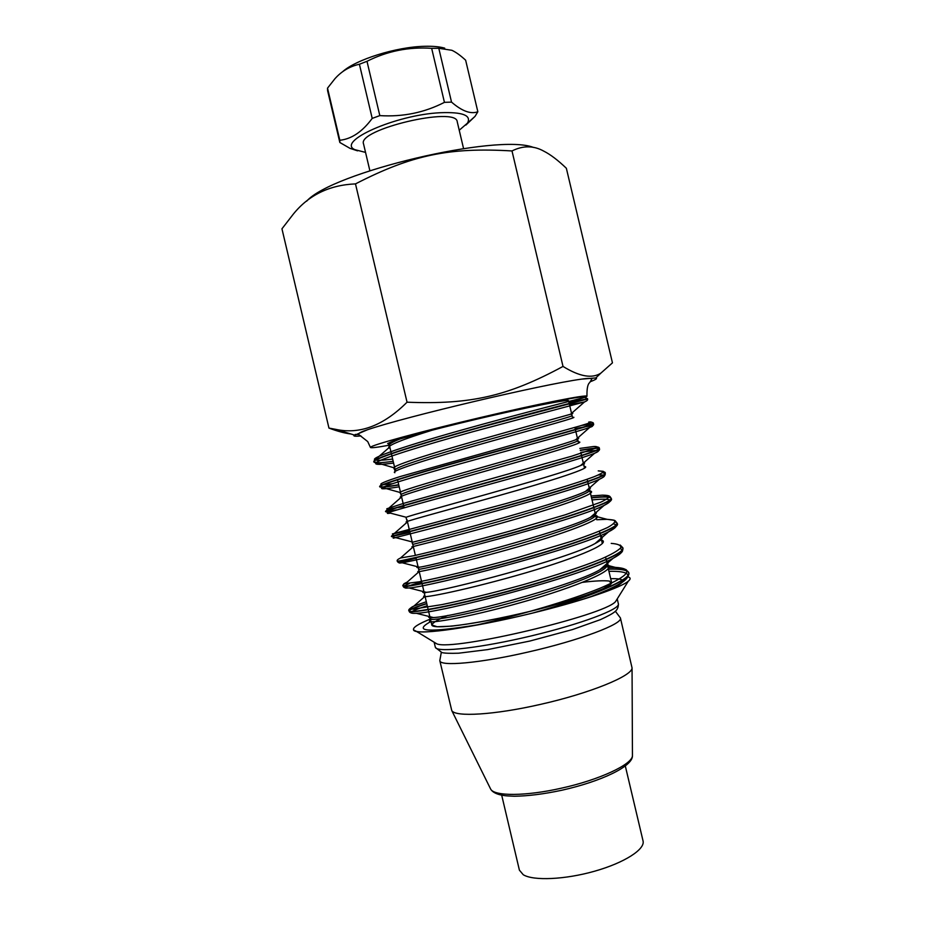 <?xml version="1.0" encoding="UTF-8"?>
<svg xmlns="http://www.w3.org/2000/svg" width="925" height="925" viewBox="0 0 925 925"><rect width="100%" height="100%" fill="white"/><g stroke="black" fill="none" stroke-linecap="round" stroke-linejoin="round"><path stroke-width="1.39" d="M625.3 765.923L643.048 840.929C645.315 849.266 624.525 862.736 594.798 871.153C565.14 879.629 533.367 881.005 523.261 874.738L519.399 870.159L501.685 795.142M441.294 652.414L439.803 660.647L451.758 710.539C454.973 717.233 494.401 714.956 540.327 704.411C589.861 693.334 632.457 675.863 632.053 667.919L620.409 617.946L615.391 611.263M618.386 603.863C618.467 607.228 617.287 609.853 614.847 611.737C612.616 613.622 607.817 616.247 600.475 619.623L572.482 629.567L529.817 641.06L487.648 649.604L458.65 653.2C450.325 653.478 444.752 653.281 441.93 652.587L435.49 647.569C437.883 652.784 481.613 647.824 531.424 635.868C581.27 623.982 620.478 609.136 618.386 603.863L617.218 598.926L615.507 601.655C603.933 615.553 453.458 651.119 436.877 643.881L434.288 642.517M627.844 576.784C630.711 577.593 630.85 579.073 628.283 581.212C621.172 587.363 585.594 599.735 540.928 610.997C484.677 625.369 427.026 634.446 416.308 631.324L413.533 629.89C412.654 627.543 418.285 623.924 430.414 619.033M608.361 568.898C620.64 568.551 627.416 569.777 628.711 572.552C632.631 579.027 589.861 596.972 532.904 612.997C471.114 628.272 414.435 635.799 413.533 629.89M431.004 621.554L429.235 622.444C413.221 631.763 429.223 632.573 477.219 624.872C485.914 623.45 511.745 618.258 532.904 612.997L540.928 610.997C593.272 595.793 631.047 579.605 628.85 573.199C628.063 570.147 621.253 568.806 608.419 569.153M447.839 615.426C438.196 619.415 432.842 622.583 431.802 624.918L437.097 626.745L451.597 626.144C471.808 623.889 501.801 618.212 532.973 610.673C553.37 605.436 571.234 600.29 586.554 595.237L603.366 588.647L611.101 583.791L609.506 581.085C604.025 580.391 594.821 580.831 581.871 582.415M610.685 578.703C625.057 578.31 626.468 581.131 614.917 587.155L591.306 596.475C581.698 599.886 564.909 604.73 540.928 610.997M426.795 603.736C414.851 607.471 408.954 609.957 409.093 611.194C409.104 614.235 458.592 605.112 517.896 588.832C577.223 572.598 624.872 554.491 622.953 548.305L621.172 546.513M409.44 583.513L403.196 586.3C402.918 588.335 452.152 578.229 511.502 561.938C570.887 545.692 618.756 528.568 617.067 523.4L615.241 521.92M416.042 558.145C400.282 562.203 395.599 563.741 402.005 562.747C399.866 563.313 398.317 562.874 397.334 561.417C396.848 562.423 445.954 551.3 505.362 534.997C564.759 518.717 612.789 502.599 611.171 498.483C610.604 496.748 604.071 496.563 591.561 497.928M409.983 532.499L391.472 536.535L498.887 508.137C558.318 491.846 606.673 476.699 605.274 473.612L602.638 472.756M395.114 510.484L385.586 511.664C384.395 510.692 432.946 497.604 492.412 481.289C551.89 464.986 600.522 450.81 599.388 448.729C599.042 447.839 592.682 448.417 580.322 450.463M398.779 485.024C386.523 487.059 380.175 487.648 379.712 486.793C378.337 484.781 426.749 470.675 486.272 454.36C545.773 438.034 594.544 424.876 593.503 423.847L581.64 425.431M393.171 461.297C380.857 462.986 374.417 463.205 373.862 461.933C372.139 458.927 420.343 443.815 479.89 427.489L587.606 398.987L569.095 403.011M388.754 443.988L387.98 443.306L400.097 438.947L433.675 429.72C464.315 421.719 507.305 411.567 538.466 404.93C570.424 398.224 585.93 395.646 584.993 397.23L569.014 402.699M569.025 402.745L587.548 398.71C589.063 398.536 540.154 410.642 480.272 427.072C420.366 443.491 371.838 458.708 373.804 461.691L376.429 462.465M583.941 424.737L593.434 423.546C595.157 424.402 546.398 437.548 486.458 453.99C426.517 470.42 377.839 484.631 379.655 486.55C380.267 487.359 386.615 486.77 398.71 484.758M580.264 450.197C592.301 448.209 598.648 447.596 599.296 448.382C601.354 450.255 552.768 464.431 492.771 480.873C432.784 497.326 383.84 510.531 385.54 511.409L397.426 509.791M602.95 472.513L605.181 473.218C607.609 476.074 559.336 491.256 499.303 507.709L391.402 536.269L409.925 532.233M591.503 497.673C603.62 496.343 610.142 496.471 611.078 498.055C613.737 501.951 565.707 518.139 505.617 534.604C445.538 551.103 396.039 562.308 397.253 561.128C396.721 560.307 397.808 559.267 400.548 557.983L414.123 555.671C434.912 550.907 472.606 541.449 511.837 530.568L565.533 514.716L600.637 502.24C606.997 499.246 609.714 497.107 608.789 495.846L602.464 495.153L591.098 495.962M615.287 521.688L616.952 522.903C619.877 527.828 571.962 545.068 511.814 561.544C451.689 578.056 401.982 588.231 403.127 585.976C402.086 585.56 403.427 584.265 407.162 582.102L403.936 583.756L419.048 581.825C439.664 577.778 478.132 568.563 518.162 557.44L572.702 540.917C587.699 535.783 599.319 531.32 607.552 527.516C613.587 524.209 615.807 521.804 614.212 520.301L607.054 519.318L596.729 519.734M621.149 546.259L622.814 547.727C626.144 553.647 578.507 571.904 518.324 588.393C458.141 604.938 408.087 614.119 409.012 610.835C409.197 609.563 415.105 607.101 426.737 603.47M533.54 147.457C497.8 133.05 331.659 172.42 306.637 201.199M511.999 150.948C523.076 145.398 533.702 145.491 543.877 151.191C550.41 154.487 557.902 160.175 566.354 168.258L612.454 362.854L600.811 373.18C592.069 378.845 579.466 376.591 563.013 366.427L511.999 150.948C449.157 147.225 412.018 154.833 355.489 183.89L407.046 402.202C383.678 425.512 359.987 434.577 335.96 429.397L328.953 428.078C337.347 431.235 344.69 433.212 350.98 434.01M328.953 428.078L281.952 228.81L293.237 214.218C308.626 195.106 329.369 185 355.489 183.89M355.212 434.438L358.588 434.577M563.013 366.427C508.022 396.085 471.091 404.768 407.046 402.202M590.312 381.701C595.816 379.62 597.654 378.36 595.839 377.932L581.628 379.123C542.339 384.395 405.023 416.863 367.537 429.732L353.836 435.594C353.789 436.311 356.148 436.415 360.923 435.929M389.39 445.283L389.356 445.179C377.238 447.388 370.937 448.151 370.439 447.457L370.462 447.342C370.52 445.353 419.915 431.79 479.508 417.753C539.102 403.693 587.583 394.154 586.97 396.27L585.282 397.392M388.905 443.191C387.702 441.815 428.344 430.611 477.994 418.875C527.643 407.139 569.014 398.953 568.551 400.722C569.014 398.953 527.643 407.139 477.994 418.875C428.344 430.611 387.702 441.815 388.905 443.191M431.802 624.942L415.88 557.463L431.802 624.942C432.079 629.832 474.178 624.653 523.862 612.87C573.546 601.157 613.506 586.936 611.564 582.438L605.574 557.116L611.564 582.438M379.817 115.613L366.994 61.304C387.274 51.072 408.827 46.747 431.663 48.331L444.439 102.351C424.413 112.63 402.872 117.059 379.817 115.613L372.208 118.4C362.357 131.743 351.558 139.039 339.822 140.265L339.845 142.496L350.032 148.37L357.57 150.844M327.6 90.65L339.833 142.473L327.6 90.65L327.519 88.141L334.873 78.787C341.545 71.237 349.719 66.38 359.409 64.241L366.994 61.304M359.409 64.241L372.208 118.4M444.705 48.146C439.618 46.689 432.9 46.065 424.552 46.308C396.397 46.84 355.535 59.686 342.447 71.873M431.663 48.331L438.797 48.297L451.863 50.285C455.863 52.112 460.453 55.419 465.645 60.206L477.843 111.752C470.802 114.399 462.038 111.185 451.527 102.108L444.439 102.351M365.537 152.394L354.957 149.7C335.821 141.641 395.669 114.781 440.254 112.723C462.592 111.867 471.669 115.324 467.483 123.106L459.228 130.24M465.888 125.072L475.045 116.365L477.843 111.752M463.552 148.532L457.228 121.753C456.649 105.947 356.969 129.512 363.537 143.895L369.861 170.674M339.822 140.265L327.519 88.141M451.527 102.108L438.797 48.297M439.803 660.647C439.861 666.671 479.844 663.213 527.955 652.079C579.709 640.378 623.531 623.704 620.409 617.946M632.446 754.788L632.446 755.586C632.665 764.235 599.666 779.81 561.29 788.204C525.724 796.286 494.239 796.321 490.666 789.106L490.308 788.389M591.318 596.475C602.348 592.289 611.02 588.485 617.333 585.074C633.752 575.57 630.954 570.968 608.928 571.292M427.269 605.713C410.157 611.228 406.514 613.761 416.342 613.287C439.56 612.94 581.143 576.61 613.067 558.33C624.768 551.196 622.074 551.416 622.953 548.305M430.356 618.813L430.275 618.513C429.073 618.178 430.102 617.854 433.363 617.542C453.1 617.195 571.014 586.612 599.631 569.916L613.09 558.307C622.016 553.52 624.363 550.294 620.132 548.618M421.65 581.929C405.185 586.693 401.011 588.705 409.116 587.953C429.05 586.889 578.715 548.34 608.627 531.783C616.732 527.597 618.374 524.972 613.61 523.908M418.112 566.944C416.158 567.603 416.585 567.696 419.418 567.21L402.028 562.735C418.308 560.885 576.402 519.989 604.094 505.42C615.113 499.812 611.09 497.985 592.035 499.939M395.75 537.645C392.547 538.362 392.362 538.362 395.183 537.633L391.472 536.535M395.322 537.598C408.411 534.627 573.893 491.637 599.296 479.3M605.274 473.612C605.447 475.577 603.505 477.45 599.446 479.231C606.442 476.017 606.083 474.606 598.394 474.976M390.454 513.155C387.066 513.641 386.43 513.479 388.535 512.647C395.044 510.045 436.322 498.91 485.926 485.301C535.517 471.692 582.23 458.361 594.544 453.296L580.634 465.506C559.417 475.438 413.463 513.988 406.214 517.26L388.523 512.647M599.388 448.729C600.198 449.781 598.602 451.296 594.59 453.273C602.568 449.908 597.966 449.619 580.784 452.394M399.195 486.816C385.447 489.094 379.736 489.417 382.06 487.776C386.8 484.631 428.529 472.525 479.682 458.43C530.765 444.347 578.622 431.397 589.583 427.512C596.278 425.13 591.468 425.5 575.153 428.633M393.587 463.043C380.487 464.824 374.556 464.824 375.816 463.009C378.556 459.332 420.69 446.162 473.322 431.593L584.484 401.936C586.936 400.964 587.976 399.982 587.606 398.987M394.952 468.802L393.68 467.703C395.969 464.581 431.362 453.47 475.508 440.959L570.494 414.261L584.531 401.924L569.534 404.861M429.061 616.466C427.824 617.484 429.246 617.831 433.316 617.542L416.331 613.287M430.518 619.496L430.368 618.883C430.113 621.6 471.577 613.992 520.752 600.094C569.939 586.253 609.54 570.39 607.332 564.528L607.228 564.736C605.736 565.452 611.171 562.886 599.631 569.916C607.887 565.36 610.13 562.227 606.372 560.492M423.592 591.63C421.916 592.486 422.806 592.717 426.252 592.324L424.274 593.26L424.506 594.023M409.104 587.953L426.309 592.324C443.306 591.399 568.1 558.885 595.076 543.553C602.175 539.761 604.002 537.228 600.568 535.957M419.43 567.198C433.316 565.626 565.129 531.123 590.37 517.376L604.094 505.42C610.199 501.974 612.558 499.662 611.171 498.483M590.462 517.329C594.983 515.028 596.914 513.34 596.232 512.265M395.449 537.564L412.966 542.131C423.974 539.657 561.972 503.362 585.548 491.383L585.722 491.302C590.659 488.897 591.734 487.429 588.947 486.897M406.11 517.896L407.37 521.954C397.75 523.296 440.809 511.941 496.725 496.216C552.641 480.503 594.613 467.033 584.103 466.431M583.952 465.784L583.779 464.986C584.612 464.142 583.571 464.304 580.669 465.483C584.889 463.61 585.698 462.569 583.143 462.338M400.733 493.326L399.877 492.424C403.473 488.157 556.746 447.492 575.616 439.803C578.773 438.554 579.512 437.907 577.871 437.826M570.528 414.25C573.234 413.359 573.569 413.036 571.523 413.29M388.928 444.22L387.679 443.538M419.395 567.21L418.262 568.031L418.655 569.233C418.007 570.228 459.158 560.955 508.322 547.068C557.498 533.216 597.446 519.006 595.573 514.867L590.474 517.329M413.255 546.374L412.793 544.42C411.914 544.571 452.788 534.488 501.951 520.613C551.127 506.75 591.318 493.36 589.699 490.065L589.688 490.019M379.712 486.793L399.877 492.424L401.08 494.783C399.843 493.21 440.416 481.462 489.579 467.599C538.732 453.736 579.235 442 577.952 440.439L577.813 439.733L575.639 439.791L589.607 427.512M395.229 470.016L395.229 469.981C393.726 467.576 434.022 455.019 483.174 441.167C532.337 427.292 573.107 416.366 572.078 415.637L571.904 414.469L570.528 414.261M392.651 459.054C382.707 460.361 376.833 460.627 375.018 459.875L388.801 447.839L389.356 445.179C389.136 444 392.709 441.919 400.097 438.947M430.668 620.12C421.488 625.335 465.287 618.224 521.365 602.418C577.454 586.693 618.779 568.967 607.343 564.585M424.876 595.573C415.475 599.839 459.066 591.676 515.156 575.882C571.245 560.145 612.755 543.461 601.528 540.038M419.083 571.026C409.451 574.356 452.741 565.152 508.842 549.369C564.944 533.621 606.719 517.977 595.723 515.491M413.29 546.478C403.439 548.872 446.474 538.627 502.541 522.856C558.631 507.108 600.672 492.505 589.907 490.967M401.704 497.407L401.103 497.396C393.217 497.338 437.051 484.723 492.262 469.195C547.461 453.678 588.416 441.583 578.298 441.896M394.882 472.698C388.72 471.264 433.212 457.482 487.683 442.219C542.177 426.934 582.218 416.158 572.494 417.383M390.119 448.347L388.789 447.85M388.789 447.839C387.367 445.492 402.329 439.456 433.675 429.72M477.219 624.872C518.52 615.53 571.014 600.198 600.464 588.046C629.659 575.477 634.585 568.586 615.241 567.372L607.517 565.348M628.711 572.552L625.982 569.58L615.171 567.372L607.979 567.303M426.321 601.736L413.961 606.025C409.81 607.968 409.532 609.008 413.059 609.159L441.953 604.603C465.333 599.782 492.828 593.018 524.429 584.322C554.769 575.674 581.975 566.771 600.556 559.278C611.228 554.607 617.969 550.768 620.768 547.785C621.265 545.357 618.085 543.888 611.228 543.391M409.486 530.372L394.038 533.702L407.416 521.954M391.402 536.269L394.015 533.713L392.397 533.922L505.374 503.743C543.611 493.118 577.258 483.047 593.549 476.942C600.29 474.224 603.516 472.34 603.239 471.311L598.232 470.883C603.597 471.403 605.91 472.178 605.181 473.218M403.867 506.599L387.563 509.27L385.54 511.409M401.068 497.396L387.54 509.27L386.777 508.773L404.468 503.108L571.615 456.233L595.295 448.301C597.943 446.925 597.353 446.336 593.526 446.521L579.836 448.417M392.478 483.706L382.522 484.723M381.216 484.654C379.019 484.018 385.147 481.37 399.612 476.722L579.408 426.09C590.821 422.725 593.931 421.384 588.728 422.066C592.069 422.078 593.642 422.575 593.434 423.546M373.804 461.691L375.018 459.864C368.428 457.736 419.002 441.63 482.364 424.309C545.738 406.954 593.572 395.31 585.005 397.23M451.758 710.539L490.666 789.106C492.169 791.742 495.418 793.662 500.39 794.864C504.322 795.546 503.813 795.87 514.439 796.228C528.082 796.055 543.9 794.055 561.903 790.228C600.88 781.486 633.139 766.409 632.446 755.586L632.053 667.919M434.137 642.193L435.305 647.142M615.507 601.655L628.283 581.212M436.877 643.881L416.308 631.324M628.85 573.199C628.722 577.443 624.884 581.397 617.333 585.074L614.917 587.155M409.093 611.194C409.567 612.87 411.983 613.564 416.354 613.287M403.196 586.3C403.589 587.733 405.555 588.277 409.116 587.953M617.067 523.4C618.767 524.567 615.957 527.366 608.627 531.783L595.076 543.553M385.586 511.664L388.535 512.647M593.503 423.847C594.139 424.818 592.832 426.043 589.583 427.512M373.862 461.933L393.68 467.703L395.241 471.368M585.548 491.383L599.365 479.277M601.458 539.68L595.099 543.542M412.793 544.42L412.168 542.848L412.735 542.189M589.722 490.169L589.699 490.065C588.312 490.47 592.752 487.961 585.641 491.314M389.356 445.179L387.98 443.306M424.76 595.099L424.506 594.058M419.013 570.737L418.69 569.407M401.103 497.396L401.115 494.933M578.171 441.352L577.998 440.612M572.413 417.059L572.089 415.683M584.762 397.392L587.548 398.71M413.926 606.037C409.648 608.372 408.006 609.98 409.012 610.835M620.189 545.022L622.814 547.727M595.931 516.404L607.031 519.318C616.871 520.266 614.281 520.185 616.952 522.903M602.672 495.153C611.471 495.268 609.829 497.211 611.078 498.055M593.526 446.521C597.862 446.775 599.782 447.399 599.296 448.382M413.972 606.014L425.049 596.301M603.146 541.287L601.736 540.917M407.197 582.091L419.198 571.546M400.525 557.995L413.336 546.721M591.387 492.297L590.15 491.973M585.386 467.518L584.299 467.241M579.189 442.786L578.46 442.589M429.235 622.444L430.877 620.999M595.839 377.932L600.811 373.18M354.298 435.028L335.96 429.397M586.97 396.27C586.808 388.604 587.71 384.048 589.711 382.58L591.827 379.042C591.063 378.163 587.664 378.186 581.628 379.123M370.439 447.457L367.734 441.583L358.38 434.23C358.669 433.108 361.721 431.605 367.537 429.732M602.348 543.507L599.435 531.17L602.348 543.507M596.405 518.416L587.144 479.277L596.405 518.416M584.531 468.212L581.004 453.331L584.531 468.212M578.587 443.121L574.864 427.396L578.587 443.121M572.656 418.042L568.725 401.473L572.656 418.042M415.383 555.382L406.931 519.572L415.383 555.382M404.167 507.837L397.472 479.485L404.167 507.837M395.507 471.195L389.344 445.064L395.507 471.195M467.483 123.106L475.045 116.365M354.957 149.7L350.032 148.37"/></g></svg>
